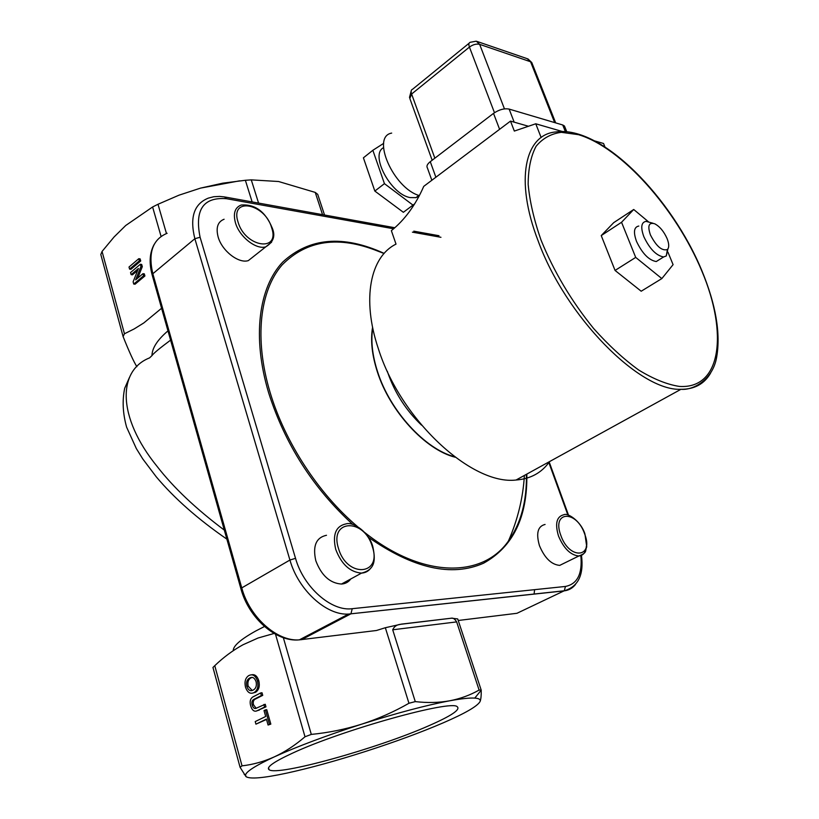 <?xml version="1.0" encoding="UTF-8"?>
<svg xmlns="http://www.w3.org/2000/svg" width="819" height="819" viewBox="0 0 819 819"><rect width="100%" height="100%" fill="white"/><g stroke="black" fill="none" stroke-linecap="round" stroke-linejoin="round"><path stroke-width="1.23" d="M224.099 219.246C217.731 221.734 215.745 227.641 218.141 236.988C221.949 250.87 238.677 263.831 248.321 260.616L254.166 256.009M326.494 535.278C316.083 537.53 312.52 546.017 315.817 560.749C321.396 575.45 329.944 583.22 341.462 584.049C345.372 583.793 348.474 582.104 350.778 578.972M545.075 524.457C537.766 526.228 535.892 533.302 539.465 545.689C544.666 558.056 551.412 564.629 559.715 565.386L564.772 562.899M292.363 753.224C273.71 761.865 265.95 767.362 269.093 769.717C277.457 776.504 378.194 748.238 428.91 725.706C451.177 715.949 460.626 709.633 457.258 706.756C451.955 699.416 342.342 729.831 292.363 753.224M419.052 196.202L415.909 197.645L410.35 197.604C391.011 194.85 369.564 154.781 383.507 147.676M419.369 195.608C393.427 188.268 370.823 136.589 391.677 133.098M667.905 248.956L666.287 255.958L663.605 256.961C656.244 255.63 649.672 248.884 643.857 236.732C640.489 227.385 641.216 222.266 646.048 221.365L652.999 223.239M638.8 226.054C633.947 226.976 633.189 232.094 636.527 241.421C642.301 253.532 648.873 260.247 656.254 261.548L659.919 259.265M667.055 238.483C669.143 243.837 669.266 247.512 667.413 249.508C661.967 251.198 656.285 246.314 650.388 234.848C647.379 225.819 648.812 222.133 654.688 223.771C659.684 226.413 663.81 231.316 667.055 238.483M170.598 340.131C159.644 348.27 153.429 353.429 151.965 355.61L149.57 357.893C117.772 370.331 116.656 416.707 157.258 466.615C173.567 487.622 195.915 508.794 224.324 530.118M233.241 650.685C233.128 645.945 240.643 639.373 255.815 630.958L264.465 626.504M151.965 355.61C152.099 348.085 157.443 339.844 167.977 330.866M274.099 633.456L258.098 638.001L242.997 644.758C232.934 650.286 223.526 657.258 214.773 665.673L242.025 765.847C252.989 764.608 263.769 761.609 274.345 756.858C284.92 751.955 295.147 745.259 305.006 736.772L275.512 634.254M245.997 776.627L245.546 774.794C246.775 771.16 256.378 765.171 274.345 756.858C297.553 746.344 326.74 735.421 361.926 724.088C397.041 712.97 426.279 705.22 449.641 700.808C461.292 698.668 469.666 697.768 474.774 698.095C479.166 698.412 480.917 699.58 480.026 701.607C477.375 706.265 465.131 713.339 443.294 722.808C421.191 732.299 395.393 741.799 365.929 751.31C336.394 760.779 309.951 768.068 286.578 773.167C263.431 778.111 249.897 779.268 245.997 776.627L240.069 767.26L212.96 667.454L214.773 665.673M136.886 366.697C133.855 362.008 129.259 351.975 123.106 336.599L124.457 333.773L134.193 328.921L143.816 322.932L161.589 308.261M549.549 461.599C541.738 472.768 530.579 478.91 516.062 480.016C471.775 485.411 400.522 419.717 378.337 348.638C361.517 298.843 370.383 256.582 396.017 244.123L391.369 230.651C404.781 219.83 415.571 205.067 423.751 186.353L510.503 121.11L528.47 126.259M255.937 724.16L255.221 721.58L265.684 716.492L264.025 710.585L265.397 709.909L266.759 709.674L270.823 724.119L268.069 725.02L266.41 719.092L255.937 724.16L266.513 719.461M263.872 704.483L264.598 707.073L257.79 710.431C254.627 712.243 252.272 710.769 250.716 705.988C249.529 701.719 250.235 698.72 252.825 696.969L260.647 692.966L261.363 695.546L253.675 699.467C251.996 700.48 251.494 702.344 252.16 705.036C253.255 708.374 254.924 709.295 257.156 707.811L265.243 704.258L265.97 706.848L256.439 710.984M260.647 692.966L262.008 692.751L262.735 695.331L255.037 699.252C253.358 700.265 252.856 702.118 253.532 704.821L256.132 708.24M251.566 674.815C254.863 674.088 257.279 676.084 258.814 680.784C259.981 686.035 258.988 689.803 255.835 692.096L252.825 693.069M252.139 201.914L245.372 180.282L222.758 183.169L200.583 188.104L239.619 180.835M431.838 180.272L427.395 167.915C426.31 166.175 427.262 164.097 430.272 161.681L493.519 113.38C499.058 109.623 504.269 108.19 509.142 109.091L562.735 124.979L564.475 126.024L564.977 127.283M648.361 221.703L633.722 209.49L613.707 222.655L601.238 235.585L615.059 270.444L641.195 291.226L661.844 278.583L673.085 264.65L667.946 252.16M161.067 236.404L152.6 206.972L125.727 225.491L114.117 236.926L102.058 251.443L124.457 333.773M152.6 206.972L157.995 204.269L166.452 233.517M200.583 188.104L178.992 195.178L157.995 204.269M123.106 336.599L100.809 254.504L102.058 251.443M322.553 214.66L315.233 192.404L278.583 181.511L251.279 179.873L258.569 203.081M315.233 192.404L317.731 194.379L324.529 215.008M245.372 180.282L251.279 179.873M305.006 736.772L311.312 734.408C328.644 732.698 345.516 729.258 361.926 724.088C378.276 718.785 393.959 711.844 408.957 703.265L385.339 627.723L401.453 624.119L451.648 618.171C453.245 617.874 454.914 619.113 456.654 621.897L392.7 629.791L415.274 701.607C427.457 703.009 438.912 702.743 449.641 700.808C460.288 698.75 470.106 695.167 479.105 690.059L456.654 621.897M283.354 637.725L311.312 734.408M240.069 767.26L242.025 765.847M451.3 618.14L457.729 618.949L481.214 690.171C481.326 695.648 480.937 699.467 480.026 701.607M479.105 690.059L481.214 690.161L474.774 698.095M392.7 629.791C394.195 626.453 396.877 624.621 400.737 624.283L401.453 624.119M408.957 703.265L415.274 701.607M575.429 584.551C572.501 588.226 568.724 590.335 564.076 590.878L348.515 614.076C326.453 615.622 298.28 590.028 289.926 560.042L241.759 587.899C249.519 617.157 277.191 641.758 299.344 639.864L376.464 630.497L385.339 627.723M376.464 630.497L373.873 630.814M140.336 264.261L140.96 266.492L135.637 279.852L142.977 273.689L143.581 275.808L133.732 284.05L133.118 281.818L138.431 268.489L131.132 274.662L130.549 272.553L140.336 264.261L141.677 264.435L142.301 266.666L137.735 278.081M142.977 273.689L144.318 273.853L144.912 275.972L135.074 284.203L133.732 284.05M137.653 270.444L132.463 274.815L131.132 274.662M140.11 258.876L140.704 260.985L130.927 269.287L129.586 269.123L129.013 267.025L138.78 258.702L140.11 258.876M633.722 209.49L621.549 222.277L635.698 257.401L661.844 278.583M635.698 257.401L615.059 270.444M621.549 222.277L601.238 235.585M604.944 146.929L603.552 143.489L594.758 140.94M541.144 137.541L535.759 123.782L562.172 131.46M535.759 123.782L514.332 131.071L510.503 121.11M414.66 203.88L403.357 212.295L374.836 191.062L363.401 157.821L372.85 150.286L383.691 143.356M414.68 203.849L412.991 205.108L384.439 183.651L372.85 150.286M403.357 212.295L412.991 205.108M374.836 191.062L384.439 183.651M138.78 258.702L139.363 260.811L140.704 260.985M139.363 260.811L129.586 269.123M143.581 275.808L144.912 275.972M140.96 266.492L142.301 266.666M245.475 687.1C244.338 681.828 245.342 678.05 248.515 675.757L248.894 675.542C252.631 673.72 255.487 675.532 257.453 680.978C258.609 686.24 257.616 690.018 254.463 692.301L253.829 692.669C250.133 694.287 247.358 692.434 245.475 687.1M249.58 678.101L249.14 678.357C246.816 679.913 246.038 682.606 246.816 686.404C248.29 690.284 250.389 691.523 253.122 690.1L253.624 689.813C256.04 688.288 256.859 685.585 256.101 681.684C254.535 677.661 252.365 676.463 249.58 678.101L250.501 678.152C248.177 679.719 247.399 682.401 248.177 686.199L252.262 690.458M253.829 692.669L255.19 692.464M257.453 680.978L258.814 680.784M252.16 677.405L250.952 677.907M246.816 686.404L248.177 686.199M252.16 705.036L253.532 704.821M261.363 695.546L262.735 695.331M257.79 710.431L259.162 710.206M264.598 707.073L265.97 706.848M265.397 709.909L269.451 724.354L270.823 724.119M269.451 724.354L268.069 725.02M541.001 239.987C553.808 271.539 571.355 301.044 593.632 328.501C608.558 345.219 623.587 359.06 638.718 370.034C653.47 379.033 667.014 384.5 679.34 386.414C721.375 389.271 728.183 333.128 701.842 271.038C675.941 208.886 621.703 147.563 578.449 134.664L561.312 132.32C551.023 133.692 542.618 138.36 536.076 146.304C530.855 156.122 528.224 168.806 528.163 184.357C529.709 201.3 533.988 219.84 541.001 239.987M710.646 373.003C704.401 383.906 694.502 389.342 680.958 389.301C639.772 391.4 565.632 316.697 538.103 240.806C514.567 179.914 524.877 134.47 555.866 131.941C601.678 125.153 671.969 197.86 702.067 271.13C715.908 304.842 720.771 333.517 716.656 357.176C712.868 379.832 693.048 390.509 680.958 389.301L516.062 480.016M372.747 328.03C370.71 340.868 372.328 355.477 377.62 371.857C389.987 410.882 425.051 449.14 454.473 456.726M455.129 457.207C425.481 449.938 389.854 411.322 377.364 371.846C371.969 355.118 370.372 340.243 372.584 327.231M586.332 546.263C585.831 552.293 583.343 555.538 578.849 555.999C570.577 555.169 563.8 548.515 558.507 536.035C554.832 523.556 556.623 516.451 563.871 514.741C567.598 512.51 580.906 521.109 584.93 533.957L586.742 546.867C584.786 551.013 587.786 552.528 578.849 555.999L559.715 565.386M560.8 535.329C569.307 560.257 594.215 558.097 584.633 533.906C576.535 509.817 551.494 510.636 560.8 535.329M271.591 242.209L265.776 246.836C256.173 249.969 239.353 236.763 235.442 222.778C232.975 213.36 234.91 207.442 241.247 205.016C255.149 204.044 265.458 211.671 272.184 227.907C275.645 235.77 273.505 242.086 265.776 246.836L248.321 260.616M238.042 222.051C245.27 247.471 280.487 252.59 271.611 227.61C264.834 203.184 229.678 196.652 238.042 222.051M371.048 567.71C368.765 571.058 365.602 572.85 361.548 573.105C350.051 572.174 341.441 564.281 335.739 549.426C332.319 534.561 335.79 526.033 346.171 523.853C353.439 521.57 369.052 532.37 372.829 546.642C375.256 558.609 376.249 569.42 361.548 573.105L341.462 584.049M338.534 548.576C347.092 578.439 382.473 575.368 372.287 546.56C364.26 517.884 328.88 519.041 338.534 548.576M384.06 253.491L378.163 251.249C338.749 235.411 306.705 239.998 282.033 265.008C259.828 290.684 253.982 338.82 270.157 392.598C284.94 442.137 318.468 493.55 357.401 526.494M352.784 524.477C313.104 488.124 285.063 444.246 268.652 392.833C251.883 337.008 258.743 287.387 282.709 262.08C309.347 237.592 343.161 234.684 384.152 253.378M421.519 425.122C406.04 410.391 394.789 392.864 387.745 372.573L387.336 371.304M364.721 532.504C422.911 578.828 482.719 577.999 508.445 541.001C520.894 523.443 526.883 501.218 526.422 474.324C526.924 501.341 520.925 523.566 508.445 541.001C517.762 519.625 523.075 497.768 524.395 475.429M167.127 233.282C152.692 239.312 147.932 252.795 152.836 273.72L241.759 587.899L240.94 588.892C248.607 617.587 275.778 642.331 299.344 639.864L348.515 614.076L350.931 613.81L352.242 608.691L565.479 586.445C577.426 584.039 582.544 573.761 580.835 555.62M393.632 228.777L226.505 198.7C203.327 196.898 194.523 209.756 200.092 237.254L295.526 558.333L289.926 560.042L194.861 238.708L152.836 273.72L152.232 275.204L240.888 588.697M200.092 237.254L194.861 238.708C189.568 217.383 194.062 203.849 208.354 198.116L213.79 196.724L219.635 196.417L224.519 196.918L226.505 198.7M458.231 620.485L516.973 613.288L564.26 590.775L350.931 613.81L301.587 639.67L299.744 639.659M516.973 613.288L527.139 608.456M534.07 594.113L534.612 589.67M440.95 237.295L412.418 232.156M295.526 558.333C303.614 587.336 331.439 611.66 352.242 608.691M567.895 515.018L548.669 462.08M526.842 474.088C527.487 517.209 513.042 546.918 483.527 563.226C451.658 577.231 413.257 568.55 368.335 537.192M430.272 161.681L435.882 177.232M493.519 113.38L499.6 129.31M509.142 109.091L514.178 122.164M562.735 124.979L565.356 131.572M532.145 63.462L530.579 61.763L479.647 44.349C476.402 43.622 473.003 44.533 469.43 47.092L411.609 94.042L434.848 158.18M469.113 43.223L412.622 89.22C411.077 89.773 410.739 91.38 411.609 94.042L409.828 98.464L432.156 160.237M504.453 108.876L479.647 44.349L476.279 41.175L470.249 42.291C468.765 42.772 468.488 44.38 469.43 47.092L494.471 112.694M477.16 41.482L527.252 58.692L530.579 61.763L554.658 122.584M254.668 698.904L256.03 698.689M581.47 555.374C583.967 574.907 578.224 586.711 564.26 590.775L565.479 586.445M268.54 767.751L269.093 769.717M663.605 256.961L656.254 261.548M667.413 249.508L666.287 255.958M233.548 650.481L233.313 649.641M245.546 774.794L244.226 774.477M129.474 377.416L124.683 388.298C122.144 400.552 122.799 413.513 126.628 427.201L136.333 448.566L142.731 458.886L156.224 476.781C174.273 498.29 197.819 519.072 226.863 539.127M564.475 126.024L566.738 131.685M527.948 58.907L531.777 62.551L555.681 122.891M411.394 90.254L409.49 97.441M415.909 197.645L418.867 195.434M255.835 692.096L254.463 692.301M250.501 678.152L249.14 678.357M255.037 699.252L253.675 699.467M152.139 274.846C148.915 262.838 149.621 252.641 154.248 244.277M568.529 515.212L549.139 461.824M438.984 235.718L413.779 231.163M394.83 227.733L225.215 197.041M451.648 618.171L400.737 624.283"/></g></svg>
